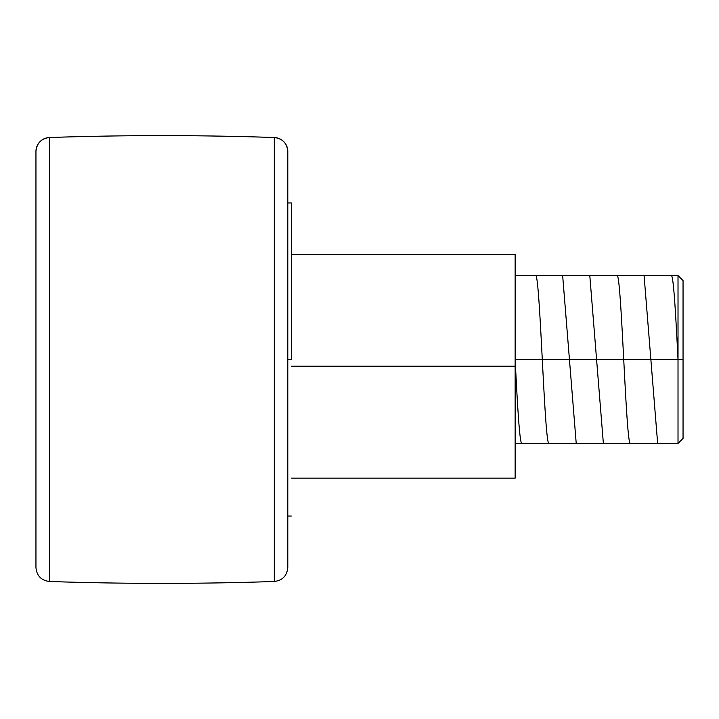 <?xml version="1.0" encoding="UTF-8"?>
<svg xmlns="http://www.w3.org/2000/svg" width="719" height="719" viewBox="0 0 719 719"><rect width="100%" height="100%" fill="white"/><g stroke="black" fill="none" stroke-linecap="round" stroke-linejoin="round"><path stroke-width="1.08" d="M35.95 567.507L35.95 151.502A13.994 13.994 0 0 1 49.476 137.518L49.476 581.491A3358.072 3358.072 0 0 0 274.281 581.491L274.281 137.518A3358.072 3358.072 0 0 0 49.476 137.509L49.476 137.509A3358.072 3358.072 0 0 1 274.281 137.509A13.994 13.994 0 0 1 287.807 151.502L287.807 567.498C287.043 575.784 282.531 580.449 274.281 581.491A3358.072 3358.072 0 0 1 49.476 581.491L49.476 137.518A13.994 13.994 180 0 0 35.95 151.502L35.95 567.498C36.714 575.784 41.226 580.449 49.476 581.491M678.017 359.5L678.017 443.452L678.017 359.5L515.146 359.5L678.017 359.5L678.017 275.548L678.017 359.5L683.05 359.5L678.017 359.5C675.752 314.616 673.478 274.263 671.222 275.548M683.05 438.41L683.05 280.59L683.05 438.41L678.017 443.452L515.146 443.452M515.146 366.214L291.276 366.214L515.146 366.214L515.146 254.283L515.146 478.153L515.146 366.214M291.276 359.5L287.807 359.5L291.276 359.5L291.276 202.956L291.276 359.5M274.281 137.509C282.531 138.551 287.043 143.216 287.807 151.493L287.807 151.502A13.994 13.994 180 0 0 274.281 137.518L274.281 581.491M287.807 151.502L287.807 566.509M515.146 359.5C517.401 404.303 519.666 444.594 521.931 443.452M535.502 275.548C540.041 270.533 544.526 448.243 549.073 443.452M562.653 275.548L576.225 443.452M589.796 275.548L603.367 443.452M616.938 275.548C621.459 270.362 625.997 448.773 630.509 443.452M644.08 275.548L657.651 443.452M515.146 478.153L291.276 478.153M291.276 516.044L287.807 516.044M49.476 137.509C41.226 138.551 36.714 143.216 35.95 151.493M291.276 202.956L287.807 202.956M515.146 254.283L291.276 254.283M683.05 280.59L678.017 275.548L515.146 275.548"/></g></svg>
